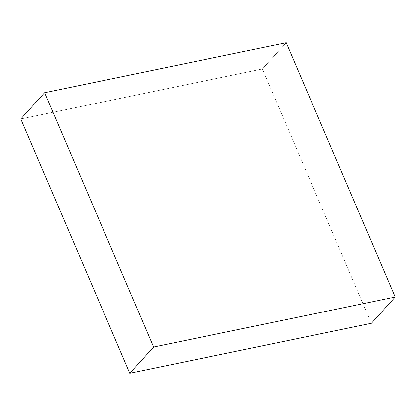 <?xml version="1.0" encoding="UTF-8"?>
<svg xmlns="http://www.w3.org/2000/svg" width="416" height="416" viewBox="0 0 416 416"><rect width="100%" height="100%" fill="white"/><g stroke="black" fill="none" stroke-linecap="round" stroke-linejoin="round"><path stroke-width="0.31" stroke-dasharray="2.08 1.56" d="M20.8 118.971L262.366 68.947L286.192 42.692L262.366 68.947L371.374 323.289L262.366 68.947L20.8 118.971"/><path stroke-width="0.62" d="M44.626 92.711L20.8 118.971L44.626 92.711L153.634 347.053L395.2 297.029L286.192 42.692L44.626 92.711L153.634 347.053L129.808 373.308L153.634 347.053L395.2 297.029L371.374 323.289L395.2 297.029L286.192 42.692L44.626 92.711M371.374 323.289L129.808 373.308L20.8 118.971L129.808 373.308L371.374 323.289"/></g></svg>
